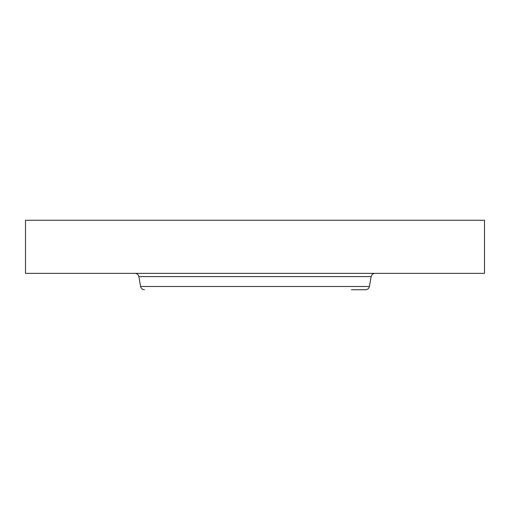 <?xml version="1.0" encoding="UTF-8"?>
<svg xmlns="http://www.w3.org/2000/svg" width="510" height="510" viewBox="0 0 510 510"><rect width="100%" height="100%" fill="white"/><g stroke="black" fill="none" stroke-linecap="round" stroke-linejoin="round"><path stroke-width="0.76" d="M25.5 220.25L484.5 220.25L484.5 273.36L25.5 273.36L25.5 220.25M351.39 289.75L365.523 289.75C367.602 289.603 368.896 288.52 369.399 286.499L371.146 276.611C371.65 274.59 372.944 273.507 375.016 273.36M369.399 286.499L140.601 286.499L138.854 276.611L371.146 276.611M138.854 276.611C138.35 274.59 137.056 273.507 134.984 273.36M140.601 286.499C141.104 288.52 142.398 289.603 144.477 289.75"/></g></svg>
